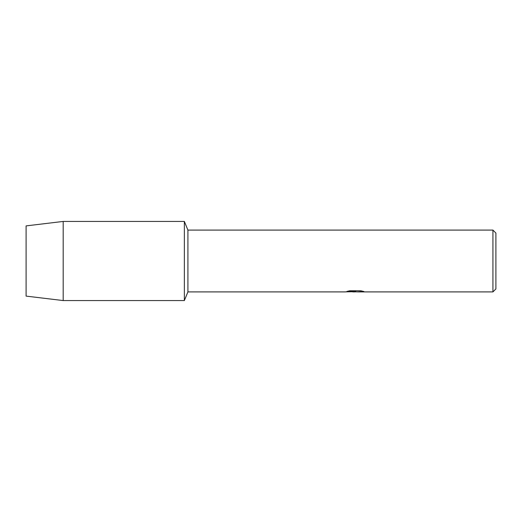 <?xml version="1.0" encoding="UTF-8"?>
<svg xmlns="http://www.w3.org/2000/svg" width="522" height="522" viewBox="0 0 522 522"><rect width="100%" height="100%" fill="white"/><g stroke="black" fill="none" stroke-linecap="round" stroke-linejoin="round"><path stroke-width="0.78" d="M347.058 291.38L355.763 291.433L345.186 291.909L187.92 291.909L184.351 300.561L63.188 300.561L26.1 296.111L26.1 225.889L63.188 221.439L184.351 221.439L187.92 230.091L492.931 230.091L495.9 233.06L495.9 288.94L492.931 291.909L357.596 291.909L363.664 291.439M187.92 291.909L187.92 230.091M184.351 300.561L184.351 221.439L184.351 300.561M355.097 291.857L352.474 291.857M354.653 291.909L353.335 291.909M492.931 291.909L492.931 230.091M355.763 291.433L346.869 291.433L349.766 290.78L360.741 290.78L363.925 291.511L357.492 291.896M345.368 291.857L355.084 291.707M354.64 291.857L357.492 291.857M63.188 300.561L63.188 221.439M26.1 296.111L26.1 225.889"/></g></svg>

